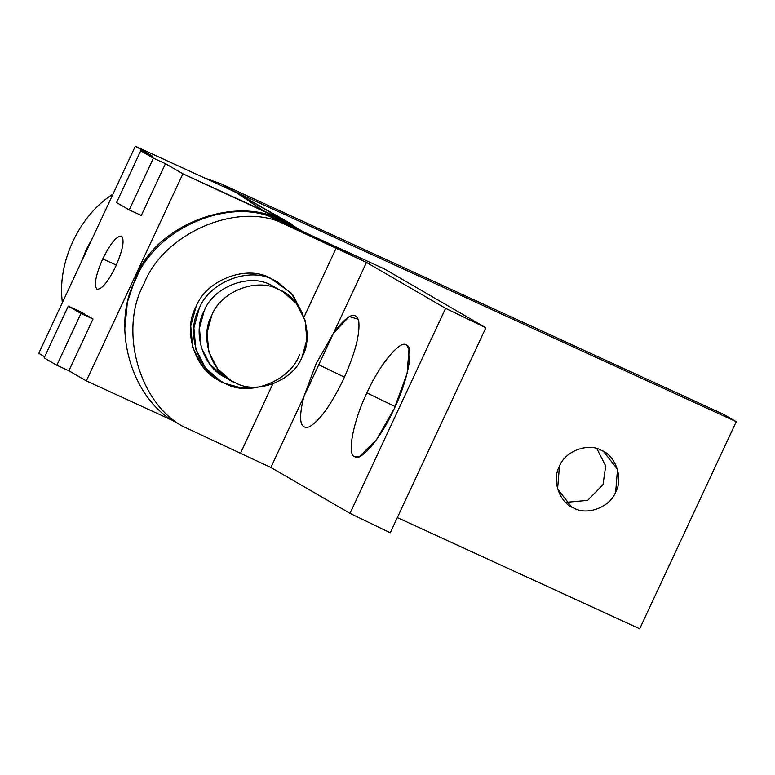 <?xml version="1.0" encoding="UTF-8"?>
<svg xmlns="http://www.w3.org/2000/svg" width="775" height="775" viewBox="0 0 775 775"><rect width="100%" height="100%" fill="white"/><g stroke="black" fill="none" stroke-linecap="round" stroke-linejoin="round"><path stroke-width="1.16" d="M574.023 508.158C587.334 515.84 610.225 506.986 615.66 492.067L617.491 469.369L603.589 451.486L601.061 450.178C587.75 442.496 564.849 451.35 559.424 466.269L557.593 488.957L571.485 506.85L574.023 508.158C559.502 503.072 551.471 480.035 559.424 466.269C564.849 451.35 587.75 442.496 601.061 450.178C615.573 455.264 623.604 478.301 615.66 492.067C610.225 506.986 587.334 515.84 574.023 508.158M596.798 448.599L605.692 466.007L602.979 484.714L587.605 500.379L565.605 502.384L587.605 500.379L602.979 484.714L605.692 466.007L596.798 448.599M723.569 414.334L221.437 183.995L234.118 191.347L736.25 421.687L723.569 414.334L736.25 421.687L639.685 628.777L397.333 517.603L639.685 628.777L736.25 421.687L234.118 191.347L221.437 183.995L204.154 177.804L221.437 183.995L723.569 414.334M113.063 193.953L110.321 195.872C78.73 217.397 58.115 261.592 62.039 299.412L62.339 302.725L62.039 299.412C58.115 261.592 78.73 217.397 110.321 195.872L113.063 193.953M78.265 268.567L95.955 230.64L78.265 268.567M228.431 188.935L234.118 191.347L228.431 188.935M395.182 406.594L366.914 392.935C353.468 420.127 346.687 455.09 354.592 456.504L359.619 456.427L376.466 439.764L394.184 408.745C381.959 436.645 360.181 462.907 354.592 456.504C346.687 455.09 353.468 420.127 366.914 392.935C379.149 365.044 400.927 338.782 406.507 345.175C414.412 346.599 407.64 381.562 394.184 408.745L407.108 373.472L409.026 348.711L406.507 345.175C400.927 338.782 379.149 365.044 366.914 392.935L395.182 406.594M344.458 377.183L318.757 364.763L344.458 377.183M316.19 363.523L303.752 396.945C298.21 419.682 300.022 429.66 309.186 426.889C319.513 421.019 330.935 405.17 343.461 379.333C330.935 405.17 319.513 421.019 309.186 426.889C300.022 429.66 298.21 419.682 303.752 396.945L270.872 467.47L182.328 426.114C138.522 401.963 118.866 329.346 143.869 284.037C162.488 235.803 231.008 203.631 277.925 221.098L269.816 216.39C222.89 198.933 154.38 231.095 135.751 279.329C110.757 324.647 130.413 397.255 174.21 421.406L182.328 426.114L174.21 421.406C130.413 397.255 110.757 324.647 135.751 279.329C154.38 231.095 222.89 198.933 269.816 216.39L384.4 268.954L269.816 216.39L277.925 221.098L366.468 262.454L333.589 332.979C347.084 314.863 355.454 310.775 358.689 320.734C360.307 333.531 355.231 353.061 343.461 379.333C355.231 353.061 360.307 333.531 358.689 320.734L358.302 319.3L349.302 316.558L333.589 332.979L303.752 396.945L316.19 363.523L333.589 332.979L316.19 363.523M390.251 532.803L350 513.35L270.872 467.47L350 513.35L390.251 532.803L485.847 327.786L445.596 308.334L350 513.35L445.596 308.334L366.468 262.454L445.596 308.334L485.847 327.786L384.4 268.954L485.847 327.786L390.251 532.803M366.468 262.454L336.282 247.864L304.003 317.091L336.282 247.864L277.925 221.098C231.008 203.631 162.488 235.803 143.869 284.037C118.866 329.346 138.522 401.963 182.328 426.114L270.872 467.47L366.468 262.454M272.79 384.012L240.676 452.881L272.79 384.012M293.415 226.494L282.836 220.914C235.784 193.769 154.816 225.06 135.615 277.818L127.4 302.085L124.746 329.22L127.4 302.085L135.615 277.818C154.816 225.06 235.784 193.769 282.836 220.914L292.601 226.019M269.884 216.428L284.464 221.853L269.884 216.428M278.002 282.284L270.339 278.118L278.002 282.284L292.989 295.207L302.763 314.03L291.158 293.028L270.339 278.118C246.576 264.411 205.685 280.211 195.988 306.861L190.737 326.101L192.713 347.384L202.488 366.323L217.533 379.324L220.681 381.145L205.627 368.154L195.862 349.205L193.886 327.922L199.127 308.683C208.824 282.042 249.715 266.232 273.488 279.94C249.715 266.232 208.824 282.042 199.127 308.683C184.944 333.269 199.282 374.403 225.196 383.489L220.681 381.145M299.557 354.747C289.86 381.397 248.969 397.197 225.196 383.489L241.81 388.062L260.526 386.87M222.057 381.668C196.133 372.581 181.796 331.448 195.988 306.861C205.685 280.211 246.576 264.411 270.339 278.118L276.413 281.403M92.748 237.508L86.413 249.288L81.472 261.698L86.413 249.288L92.748 237.508M96.894 289.153C93.756 285.2 95.712 275.106 102.755 258.879C110.622 243.137 116.909 235.552 121.607 236.142C124.736 240.095 122.779 250.189 115.746 266.416C107.88 282.158 101.593 289.743 96.894 289.153C101.593 289.743 107.88 282.158 115.746 266.416C122.779 250.189 124.736 240.095 121.607 236.142C116.909 235.552 110.622 243.137 102.755 258.879L116.337 265.118L102.755 258.879C95.712 275.106 93.756 285.2 96.894 289.153L97.049 289.24M303.025 231.628L283.321 219.877L182.89 173.813L86.325 380.893L173.222 420.757L86.325 380.893L68.878 370.779L56.827 365.248L44.146 357.895L68.287 306.125L80.338 311.657L68.287 306.125L44.146 357.895L56.827 365.248L80.968 313.478L68.287 306.125L80.968 313.478L56.827 365.248L68.878 370.779L93.019 319.009L80.968 313.478L93.019 319.009L80.338 311.657L93.019 319.009L68.878 370.779L86.325 380.893L182.89 173.813L165.443 163.69L141.302 215.46L165.443 163.69L153.392 158.168L140.711 150.815L152.762 156.337L135.315 146.223L38.75 353.313L44.679 356.752L38.75 353.313L135.315 146.223L152.762 156.337L140.711 150.815L116.57 202.585L140.711 150.815L153.392 158.168L129.251 209.938L153.392 158.168L165.443 163.69L182.89 173.813L292.359 224.556L235.745 192.287L283.321 219.877L235.745 192.287L135.315 146.223L235.745 192.287L263.587 210.829M116.57 202.585L129.251 209.938L141.302 215.46L129.251 209.938L116.57 202.585M282.749 291.642L271.066 285.123L282.749 291.642L296.292 303.335L305.079 320.385L306.861 339.547L302.143 356.858C293.415 380.835 256.612 395.066 235.222 382.724L231.153 380.612L217.61 368.919L208.814 351.869L207.041 332.717L211.759 315.396C220.487 291.419 257.29 277.198 278.68 289.53L271.066 285.123C249.686 272.781 212.883 287.002 204.154 310.988L199.437 328.3L201.209 347.452L210.006 364.502L223.549 376.204L231.153 380.612M278.68 289.53C257.29 277.198 220.487 291.419 211.759 315.396C198.991 337.522 211.895 374.548 235.222 382.724C256.612 395.066 293.415 380.835 302.143 356.858C314.912 334.732 302.008 297.707 278.68 289.53M227.618 378.307C204.28 370.14 191.377 333.114 204.154 310.988C212.883 287.002 249.686 272.781 271.066 285.123L278.845 289.608"/></g></svg>
